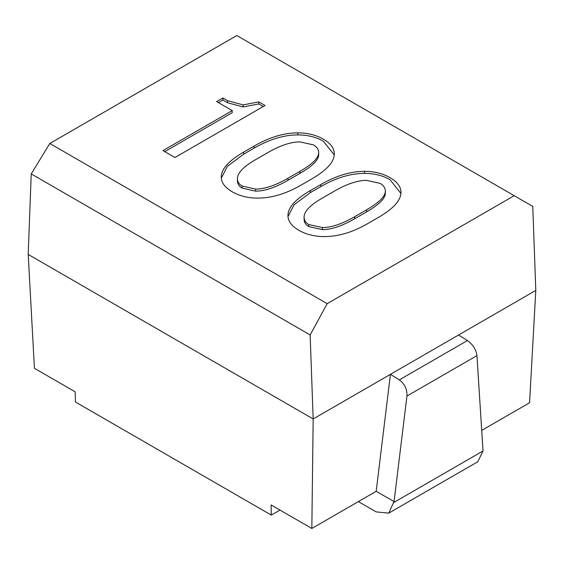 <?xml version="1.0" encoding="UTF-8"?>
<svg xmlns="http://www.w3.org/2000/svg" width="564" height="564" viewBox="0 0 564 564"><rect width="100%" height="100%" fill="white"/><g stroke="black" fill="none" stroke-linecap="round" stroke-linejoin="round"><path stroke-width="0.85" d="M400.912 193.417L390.013 179.712C382.723 175.503 374.221 173.402 364.499 173.402C350.611 173.402 336.031 177.808 320.754 186.628L310.341 192.641L294.034 204.81L287.993 216.562M385.332 193.24C385.332 198.457 379.079 204.669 366.579 211.881L354.608 218.797C342.108 226.016 331.343 229.626 322.319 229.626L308.776 226.615C305.653 224.81 304.095 222.308 304.095 219.1L304.095 217.041C304.095 211.429 310.165 205.12 322.319 198.105L334.297 191.189C346.797 183.97 357.555 180.36 366.579 180.36L380.122 183.37C383.591 185.373 385.332 187.981 385.332 191.189L385.332 193.24M320.754 184.576L310.341 190.583C295.416 199.205 287.95 207.524 287.95 215.54C287.95 221.151 291.595 226.065 298.885 230.274C306.174 234.483 314.684 236.584 324.399 236.584C338.287 236.584 352.697 232.276 367.622 223.654L378.035 217.648C393.312 208.828 400.955 200.41 400.955 192.387C400.955 186.776 397.31 181.869 390.013 177.66C382.723 173.451 374.221 171.343 364.499 171.343C350.611 171.343 336.031 175.756 320.754 184.576L320.754 186.628M385.332 191.189C385.332 196.399 379.079 202.61 366.579 209.829L354.608 216.745C342.108 223.957 331.343 227.567 322.319 227.567L308.776 224.557C305.653 222.759 304.095 220.249 304.095 217.041M327.19 303.658L49.794 143.503L236.809 35.532L514.206 195.687L327.19 303.658L310.144 334.945L31.231 173.916L49.794 143.503M311.384 179.162C326.655 170.342 334.297 161.924 334.297 153.909C334.297 148.297 330.652 143.383 323.362 139.174C316.073 134.965 307.563 132.857 297.841 132.857C283.953 132.857 269.373 137.271 254.103 146.09L243.683 152.104C228.758 160.719 221.292 169.038 221.292 177.054C221.292 182.666 224.937 187.579 232.227 191.788C239.517 195.997 248.026 198.105 257.748 198.105C271.629 198.105 286.04 193.79 300.964 185.175L311.384 179.162M243.162 104.897L227.539 100.688L222.858 97.988L216.604 101.59L232.227 110.614L162.968 150.602L174.946 157.511L265.038 105.503L258.784 101.894L243.162 104.897L243.162 106.956L227.539 102.747L222.858 100.04L218.388 102.62M481.712 430.388L529.568 402.759L535.8 290.418L313.168 418.953L310.144 334.945M535.8 290.418L532.769 206.41L514.206 195.687M31.231 173.916L28.2 254.427L313.168 418.953L311.836 528.468L376.174 491.322L394.046 501.551L393.968 502.39L406.94 396.041C407.257 389.329 404.726 383.943 399.333 379.875L467.429 340.564L458.532 335.03L390.436 374.341L399.333 379.875M334.255 154.931L323.362 141.233C316.073 137.024 307.563 134.916 297.841 134.916C283.953 134.916 269.373 139.329 254.103 148.149L243.683 154.155L227.384 166.324L221.335 178.083M258.784 101.894L258.784 103.952L243.162 106.956M263.254 106.533L258.784 103.952M232.227 110.614L232.227 112.666L164.751 151.624M222.858 97.988L222.858 100.04M311.836 528.468L271.094 504.949L271.312 515.101L75.4 401.991L75.174 391.832L34.432 368.313L28.2 254.427M318.674 154.762C318.674 159.972 312.421 166.183 299.928 173.402L287.95 180.318C275.451 187.53 264.685 191.14 255.661 191.14L242.125 188.129C238.995 186.332 237.437 183.822 237.437 180.614L237.437 178.562C237.437 172.951 243.514 166.634 255.661 159.619L267.639 152.703C280.139 145.491 290.897 141.881 299.928 141.881L313.464 144.885C316.94 146.894 318.674 149.495 318.674 152.703L318.674 154.762M318.674 152.703C318.674 157.913 312.421 164.131 299.928 171.343L287.95 178.259C275.451 185.471 264.685 189.081 255.661 189.081L242.125 186.078C238.995 184.273 237.437 181.763 237.437 178.562M271.312 515.101L279.998 510.089M390.436 374.341L376.174 491.322L394.046 501.551M393.968 501.593L388.765 513.134L376.174 511.886L358.366 501.6M483.024 450.185L483.024 450.974L393.968 502.39M406.94 396.041L476.94 355.623L483.024 450.974L477.821 461.719L388.765 513.134M476.94 355.623C476.108 349.581 472.942 344.562 467.429 340.564M310.341 190.583L310.341 192.641M364.499 171.343L364.499 173.402M366.579 209.829L366.579 211.881M354.608 216.745L354.608 218.797M322.319 227.567L322.319 229.626M308.776 224.557L308.776 226.615M243.683 152.104L243.683 154.155M254.103 146.09L254.103 148.149M297.841 132.857L297.841 134.916M227.539 100.688L227.539 102.747M299.928 171.343L299.928 173.402M287.95 178.259L287.95 180.318M255.661 189.081L255.661 191.14M242.125 186.078L242.125 188.129"/></g></svg>
